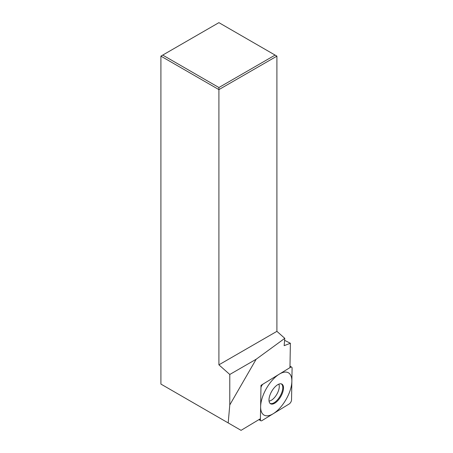 <?xml version="1.0" encoding="UTF-8"?>
<svg xmlns="http://www.w3.org/2000/svg" width="453" height="453" viewBox="0 0 453 453"><rect width="100%" height="100%" fill="white"/><g stroke="black" fill="none" stroke-linecap="round" stroke-linejoin="round"><path stroke-width="0.68" d="M218.912 87.525L275.096 55.09L218.912 22.65L162.723 55.09L218.912 87.525L218.912 89.62L276.908 56.138L275.096 55.09M160.911 56.138L218.912 89.62L218.912 364.835L229.784 374.472L229.784 404.92L228.193 422.921L160.911 384.076L160.911 56.138L162.723 55.09M276.908 56.138L276.908 331.347L218.912 364.835M276.908 331.347L284.79 338.34L284.144 345.673L290.379 343.266L284.614 340.339M228.193 422.921L241.058 430.35L260.418 418.725L260.996 385.344L289.96 367.638L290.379 343.266M229.784 404.92L256.155 359.252L229.784 374.472M284.79 338.34L256.155 359.252M290.503 367.304A3.075 1.416 120 0 1 292.089 368.204L291.539 399.874L292.089 368.204A3.075 1.416 120 0 0 291.658 367.134A3.075 1.416 120 0 0 290.503 367.304L263.295 383.94A3.075 1.416 120 0 0 260.945 388.023L260.401 419.699A3.075 1.416 120 0 0 260.832 420.763A3.075 1.416 120 0 0 261.987 420.594L289.195 403.963A3.075 1.416 120 0 0 291.539 399.874A3.075 1.416 120 0 1 289.195 403.963L261.987 420.594A3.075 1.416 120 0 1 260.401 419.699L260.945 388.023A3.075 1.416 120 0 1 263.295 383.94L290.503 367.304L289.971 366.998M276.104 402.247A11.353 5.232 -60 0 1 270.175 403.504A11.353 5.232 -60 0 1 269.886 395.293A11.353 5.232 -60 0 1 276.387 385.65A11.353 5.232 -60 0 1 281.483 383.918A11.353 5.232 -60 0 1 282.899 391.686A11.353 5.232 -60 0 1 276.104 402.247M269.914 403.238A11.212 5.17 -60 0 0 275.475 401.777A11.212 5.17 120 0 0 282.083 391.692A11.212 5.17 120 0 0 281.12 383.821M276.551 376.103A24.417 11.257 120 0 0 260.628 406.613A24.417 11.257 120 0 0 275.934 411.794A24.417 11.257 120 0 0 291.862 381.29A24.417 11.257 120 0 0 276.551 376.103M260.401 419.699L259.58 419.223M278.799 384.161A10.176 4.689 120 0 1 272.632 399.376A10.176 4.689 -60 0 1 269.048 401.052M291.658 367.134L289.982 366.166M260.832 420.763L258.884 419.642"/></g></svg>
